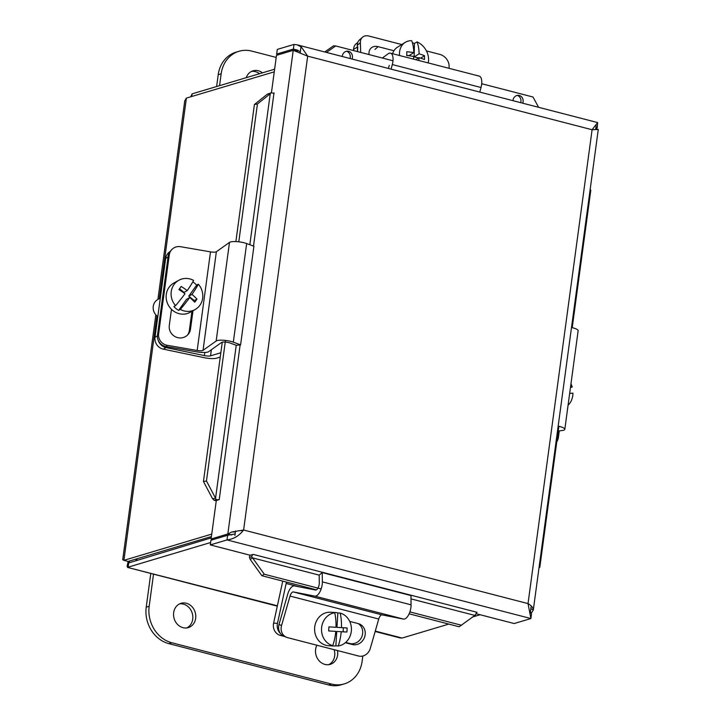 <?xml version="1.0" encoding="UTF-8"?>
<svg xmlns="http://www.w3.org/2000/svg" width="721" height="721" viewBox="0 0 721 721"><rect width="100%" height="100%" fill="white"/><g stroke="black" fill="none" stroke-linecap="round" stroke-linejoin="round"><path stroke-width="1.08" d="M568.076 405.193A16.763 12.987 -99.3 0 0 572.952 393.17A30.471 0.937 172.8 0 0 569.671 393.369M570.509 387.168A30.471 0.937 -7.2 0 1 572.186 387.087L570.491 387.366M570.969 383.779A16.763 12.987 -99.3 0 1 572.186 387.087M196.986 299.098L194.291 300.603L188.758 296.178L196.662 285.137L198.338 284.2A30.471 4.515 128.7 0 1 191.975 294.384A30.561 10.346 35.6 0 1 196.986 299.098A28.867 4.281 128.7 0 1 194.751 302.234A30.561 10.346 -144.4 0 0 189.74 297.512A30.471 4.515 128.7 0 1 180.304 309.417L178.619 310.354A16.763 15.574 -119.2 0 1 173.887 306.569L175.564 305.632A30.471 4.515 -51.3 0 0 185 293.726A30.561 10.346 -144.4 0 0 178.943 289.59A28.867 4.281 -51.3 0 0 181.187 286.453A30.561 10.346 35.6 0 1 187.235 290.59L184.017 292.393L179.529 288.797M187.235 290.59A30.471 4.515 -51.3 0 0 193.598 280.406A16.763 15.574 -119.2 0 0 178.772 280.289L173.815 283.056A16.763 15.574 -119.2 0 0 169.056 287.328A16.763 15.574 -119.2 0 0 170.363 308.119A16.763 15.574 -119.2 0 0 190.173 312.31L195.13 309.543A16.763 15.574 -119.2 0 1 180.304 309.417M189.74 297.512L186.523 299.314L178.619 310.354M188.758 296.178L191.975 294.384M193.814 301.279L194.291 300.603M192.804 281.866A16.763 15.574 -119.2 0 1 196.662 285.137M198.338 284.2A16.763 15.574 -119.2 0 1 195.13 309.543M175.564 305.632A16.763 15.574 -119.2 0 1 174.004 284.561A16.763 15.574 -119.2 0 1 178.772 280.289M157.809 316.627A10.229 9.508 -119.2 0 1 154.952 302.063A10.229 9.508 -119.2 0 1 157.863 299.458L160.314 298.088M170.021 251.602A10.229 9.508 60.8 0 0 165.677 258.379L155.015 337.266A10.229 9.508 60.8 0 0 163.27 349.126L166.046 347.576A10.229 9.508 -119.2 0 1 158.106 339.997M220.266 357.075L216.615 358.175A10.31 2.397 7.7 0 1 204.34 357.715L163.27 349.126M166.046 347.576L204.413 355.597A5.155 1.199 -172.3 0 0 210.541 355.832L220.851 352.749M556.774 441.838A10.229 6.976 -95.2 0 0 558.414 437.178L559.262 430.906M558.162 426.129A10.31 2.397 7.7 0 1 564.813 429.319A10.31 2.397 7.7 0 1 562.164 430.527L558.234 431.041M564.813 429.319L578.143 330.705A10.31 2.397 -172.3 0 0 571.501 327.514M167.263 345.314A10.229 9.833 -138.3 0 1 158.629 333.733L157.502 335.004A10.229 9.833 41.7 0 0 166.136 346.585L167.263 345.314L197.166 350.469A5.155 1.199 -172.3 0 0 203.034 350.361L216.165 341.006A10.31 2.397 7.7 0 1 233.325 342.16L240.589 344.845L236.236 345.296L230.143 343.043A5.155 1.199 -172.3 0 0 221.563 342.466L208.648 351.668A10.31 2.397 7.7 0 1 196.905 351.893L166.136 346.585M169.291 254.846A10.229 9.833 -138.3 0 1 171.625 249.763L170.489 251.034A10.229 9.833 41.7 0 0 168.164 256.117L169.291 254.846L158.629 333.733M168.164 256.117L157.502 335.004M240.589 344.845L253.918 246.24L246.654 243.554A10.31 2.397 -172.3 0 0 229.494 242.391L216.363 251.755A5.155 1.199 7.7 0 1 210.496 251.863L180.592 246.708A10.229 9.833 -138.3 0 0 171.625 249.763M193.021 310.508L190.497 329.137A10.887 10.464 -138.3 0 1 175.527 336.851A10.887 10.464 -138.3 0 1 169.291 325.486L171.481 309.318M187.433 335.166A10.887 10.464 41.7 0 0 189.371 330.407L191.948 311.319M337.843 612.949L340.186 613.084A30.471 13.753 93.5 0 1 341.475 627.612L347.125 627.964L336.977 627.36L337.843 612.949A16.763 14.952 -86.7 0 0 335.085 612.499L330.515 612.237A16.763 14.952 -86.7 0 0 314.626 628.063A16.763 14.952 -86.7 0 0 328.587 645.701L333.156 645.962A16.763 14.952 -86.7 0 1 330.398 645.511L332.741 645.646A30.471 13.753 -86.5 0 0 335.761 631.371L328.659 630.938A28.867 13.032 -86.5 0 0 328.902 626.855L336.004 627.288A30.471 13.753 -86.5 0 0 334.724 612.76L332.381 612.625A16.763 14.952 -86.7 0 1 335.085 612.499M336.977 627.36L341.475 627.612M347.125 627.964A28.867 13.032 93.5 0 1 346.882 632.047L336.734 631.443L335.869 645.845A16.763 14.952 -86.7 0 1 333.156 645.962M343.115 631.812L343.358 627.748M341.222 631.704A30.471 13.753 93.5 0 1 338.212 645.98L335.869 645.845M336.004 627.288L328.902 626.864M332.741 645.646A16.763 14.952 -86.7 0 1 321.539 628.46A16.763 14.952 -86.7 0 1 334.724 612.76M340.186 613.084A16.763 14.952 -86.7 0 1 351.397 630.271A16.763 14.952 -86.7 0 1 338.212 645.98M279.009 624.485L287.724 594.176A10.31 4.587 104.5 0 1 294.465 585.912L315.483 590.021A5.155 2.289 -75.5 0 0 319.286 582.892L319.178 575.133L322.233 572.609L322.359 581.874A10.31 4.587 104.5 0 1 314.762 596.123L293.393 591.95A5.155 2.289 -75.5 0 0 290.022 596.078L378.741 619.033L370.27 648.485A10.229 9.148 -67.7 0 1 358.58 656.011L287.598 637.643A10.229 9.148 -67.7 0 1 286.543 637.292A10.229 9.148 -67.7 0 1 281.55 625.531L279.009 624.485A10.229 9.148 112.3 0 0 284.002 636.255L286.543 637.292M290.022 596.078L281.55 625.531M349.721 621.394L358.355 623.629A10.887 9.734 -67.7 0 1 359.482 624.007A10.887 9.734 -67.7 0 1 364.592 637.148A10.887 9.734 -67.7 0 1 352.344 644.52L345.35 642.717M345.692 642.42L349.802 643.483A10.887 9.734 112.3 0 0 361.78 636.823A10.887 9.734 112.3 0 0 358.157 623.584M378.741 619.033A5.155 2.289 104.5 0 1 382.112 614.905L403.481 619.087A10.31 4.587 -75.5 0 0 411.078 604.829L410.961 595.564L322.233 572.609M282.74 581.117L273.61 623.124A10.229 9.13 93.3 0 0 280.316 635.381L284.57 636.481M280.595 633.66A10.229 9.13 -86.7 0 1 277.477 623.341L286.147 583.478A5.155 2.289 104.5 0 1 286.534 582.099M362.438 37.294L359.382 40.006A10.229 7.643 48.4 0 0 357.31 45.351L360.365 42.638A10.229 7.643 -131.6 0 1 362.438 37.294A10.229 7.643 -131.6 0 1 368.936 36.05L401.741 44.54M449.174 68.351L449.084 65.593A10.229 7.643 -131.6 0 0 439.918 54.417L426.426 50.93M360.365 42.638L360.689 52.426M369.035 54.58A10.887 8.129 -131.6 0 1 371.171 47.983A10.887 8.129 -131.6 0 1 378.083 46.658L393.954 50.767M382.355 58.031L388.078 53.841A10.31 4.587 104.5 0 1 390.512 53.174A10.31 4.587 104.5 0 1 392.305 64.557L391.061 69.135M479.78 92.09L481.024 87.511A10.31 4.587 -75.5 0 0 479.24 76.129L390.512 53.174M388.421 68.45L389.259 65.368M357.517 51.606L357.31 45.351M413.493 59.122A30.471 13.888 -77.3 0 0 413.701 56.454A30.561 11.157 -178.9 0 0 406.689 55.553A28.867 13.158 -77.3 0 0 406.761 51.741A30.561 11.157 1.1 0 1 413.773 52.651L408.834 55.724L406.698 55.247M413.773 52.651A30.471 13.888 -77.3 0 0 411.673 40.691A16.763 13.6 -121.9 0 0 405.175 42.404L397.568 47.135A16.763 13.6 -121.9 0 0 392.584 53.705M418.595 57.932L414.16 56.932L414.431 43.494L417.008 41.89A30.471 13.888 102.7 0 1 419.108 53.85A30.561 11.157 1.1 0 1 424.525 55.751A28.867 13.158 102.7 0 1 424.453 59.564A30.561 11.157 -178.9 0 0 419.027 57.662A30.471 13.888 102.7 0 1 418.811 60.492M419.027 57.662L415.747 59.699M414.16 56.932L419.108 53.85M424.525 55.751L420.676 58.149M412.412 42.791A16.763 13.6 -121.9 0 1 414.431 43.494M417.008 41.89A16.763 13.6 -121.9 0 1 428.238 62.934M399.587 55.517A16.763 13.6 -121.9 0 1 399.488 53.345A16.763 13.6 -121.9 0 1 405.175 42.404M357.67 42.674L356.985 43.098A10.229 8.301 58.1 0 0 353.524 49.488L357.787 46.829L357.553 51.615M353.47 50.551L353.524 49.488M595.276 125.472L596.15 125.697L595.618 129.591M531.215 605.955L530.268 612.949M234.911 535.433L235.515 531.007M300.188 52.624L300.972 46.829M293.591 49.127L293.42 50.389M300.333 51.597L293.393 49.073L276.657 54.075L278.829 54.634M276.657 54.075L277.288 49.416L294.015 44.423L296.989 44.801L301.234 46.856L307.678 56.148L243.608 530.007L231.801 531.981L227.827 534L211.091 539.002L213.272 539.56M595.943 127.193L597.267 127.698L595.816 128.131M297.403 51.416L293.88 50.533M271.411 92.91L276.485 55.337L293.222 50.335L307.678 56.148L592.094 129.735L598.277 129.438L595.753 128.617M298.061 50.281L293.393 49.073L294.015 44.423M251.674 556.963L252.593 557.901L250.196 559.397L249.43 557.18L251.674 556.963A2.56 1.136 104.5 0 1 253.197 554.386L250.259 555.26L210.298 544.914L227.025 539.921C233.631 539.128 239.156 535.829 243.608 530.007L528.024 603.594L592.094 129.735L597.619 122.579L296.989 44.792M409.122 613.814L459.151 626.765L475.59 614.905A2.56 1.136 104.5 0 1 477.113 612.327L477.014 612.363M530.341 612.435L531.53 613.886L530.899 618.546L514.172 623.539L475.968 613.661M235.109 534L227.656 535.261L210.929 540.263L210.298 544.914M595.925 127.356L597.267 127.698L597.619 122.579M530.674 612.931L531.701 612.625L533.306 609.993C533.333 607.839 531.566 605.712 528.024 603.594L530.899 618.546L227.025 539.921L227.656 535.261M595.654 129.329L598.277 129.438L533.288 610.137L530.863 608.587M530.359 612.282L531.701 612.625M241.292 530.701L243.608 530.007M231.693 535L227.827 534L293.222 50.335M211.091 539.002L216.3 500.5L219.229 499.626A2.56 0.595 -172.3 0 1 216.012 499.464L214.128 500.266L212.551 498.689L215.561 498.193L216.012 499.464M273.98 93.027L253.504 246.086M411.006 598.89L474.508 615.319L475.59 614.905M269.248 93.937L267.23 94.271L270.988 92.829L269.248 93.937M520.724 102.679A5.732 5.11 93.3 0 0 517.29 95.406M512.955 100.67A5.732 5.11 -86.7 0 1 513.082 99.768A5.732 5.11 -86.7 0 1 518.381 95.334A5.732 5.11 -86.7 0 1 522.761 103.211M350.036 58.518A5.732 5.11 93.3 0 0 346.603 51.245M342.268 56.508A5.732 5.11 -86.7 0 1 342.394 55.607A5.732 5.11 -86.7 0 1 347.693 51.173A5.732 5.11 -86.7 0 1 352.082 59.05M538.605 107.312L532.972 97.002L481.709 83.735M249.826 244.725L270.24 93.775L257.433 103.986L254.414 104.473L267.23 94.271M212.551 498.689L203.448 481.484L206.458 480.997L215.561 498.193L236.236 345.296M319.178 575.133L252.593 557.901L264.283 574.231L261.885 575.718L250.196 559.397M539.011 567.833L539.822 567.247L558.883 426.282M324.711 51.966L333.535 45.838L335.707 45.955L326.424 52.408M572.213 327.676L590.796 190.236L590.184 189.353M270.988 92.829A2.56 0.595 -172.3 0 0 274.205 92.982M214.128 500.266A7.39 1.712 -172.3 0 0 216.282 500.671M261.885 575.718L316.411 589.832M249.926 555.17A7.39 3.281 -75.5 0 0 249.43 557.18M392.99 60.78L335.707 45.955M264.283 574.231L321.16 588.949M409.879 611.904L461.548 625.269M257.433 103.986L238.795 241.823M225.466 340.429L206.458 480.997M254.414 104.473L235.884 241.589M222.275 342.196L203.448 481.484M274.611 69.207L192.119 93.856L190.759 96.794M184.792 100.769L186.406 98.092L274.259 71.839M211.758 534.099L123.904 560.352L122.741 559.739M156.944 315.96L123.904 560.352L128.095 561.434L211.424 536.532M211.253 537.866L128.698 562.939L128.131 567.166L210.622 542.516M480.132 614.734L472.183 617.113M448.822 624.089L402.102 638.049L399.912 637.878M191.768 96.488L192.119 93.856M128.113 561.434L127.139 566.336L127.581 567.418L277.378 605.784M129.771 560.938L128.987 562.443M246.231 77.688A12.69 10.977 -106.6 0 1 253.026 70.829A12.69 10.977 -106.6 0 1 262.471 72.83M259.524 73.713A12.69 10.977 73.4 0 0 251.593 71.388M219.572 85.655L221.167 73.803A30.688 26.551 -106.6 0 1 239.002 51.281A30.688 26.551 -106.6 0 1 251.791 51.11L276.206 57.428M239.002 51.281L236.046 52.164A30.688 26.551 73.4 0 0 218.22 74.687L216.615 86.538M150.788 573.429L146.228 607.163A30.688 26.551 73.4 0 0 168.84 643.628L328.542 684.95A30.688 26.551 73.4 0 0 341.33 684.779L344.277 683.896A30.688 26.551 -106.6 0 1 331.498 684.067L171.796 642.744A30.688 26.551 -106.6 0 1 149.175 606.28L153.519 574.141M173.662 612.616A12.69 10.977 -106.6 0 1 181.034 603.306A12.69 10.977 -106.6 0 1 195.184 612.318A12.69 10.977 -106.6 0 1 188.298 627.612A12.69 10.977 -106.6 0 1 173.662 612.616M186.784 627.937A12.69 10.977 73.4 0 0 192.228 613.201A12.69 10.977 73.4 0 0 179.592 603.865M337.5 650.558A12.69 10.977 -106.6 0 1 330.254 664.347A12.69 10.977 -106.6 0 1 315.618 649.342A12.69 10.977 -106.6 0 1 316.907 645.223M328.74 664.663A12.69 10.977 73.4 0 0 334.111 649.675M362.834 656.002L362.113 661.373A30.688 26.551 -106.6 0 1 344.277 683.896M157.421 335.914L155.015 337.266M165.677 258.379L168.038 257.064M204.827 352.479L204.413 355.597M211.37 349.73L210.541 355.832M210.496 251.863L197.166 350.469M190.497 329.137L189.371 330.407M216.363 251.755L203.034 350.361M229.494 242.391L216.165 341.006M246.654 243.554L233.325 342.16M352.344 644.52L349.802 643.483M293.393 591.95L382.112 614.905M314.762 596.123L403.481 619.087M322.359 581.874L411.078 604.829M280.316 635.381L282.605 635.516M277.477 623.341L273.61 623.124M286.147 583.478L298.9 586.777M378.083 46.658L375.037 49.379M481.024 87.511L392.305 64.557M253.197 554.386L477.113 612.327M235.388 531.936L231.801 531.981M240.138 344.89L219.22 499.617M186.406 98.092L159.287 298.656M375.271 631.109L402.102 638.049M135.052 559.361L137.332 559.947M218.22 74.687L221.167 73.803M146.228 607.163L149.175 606.28M328.542 684.95L331.498 684.067M168.84 643.628L171.796 642.744M474.021 615.626L474.995 615.139M268.627 93.793L269.528 93.451M122.714 559.739L155.826 314.843M157.917 299.422L184.774 100.769M399.912 637.887L375.163 631.488M277.297 606.163L127.581 567.427"/></g></svg>
